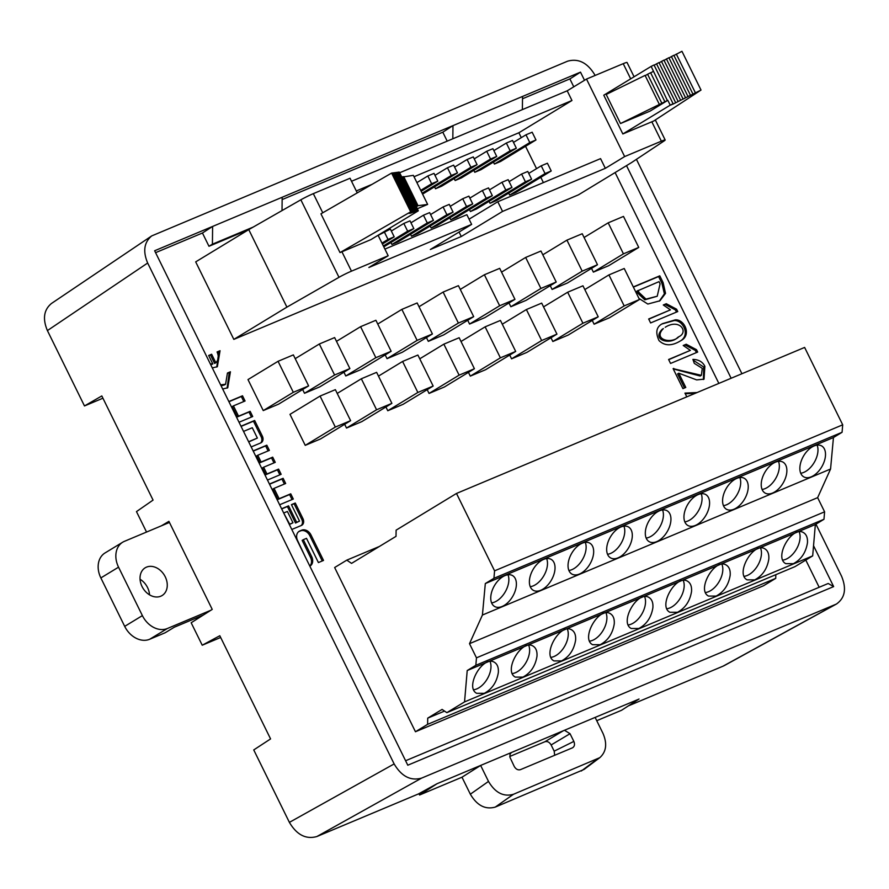 <?xml version="1.0" encoding="UTF-8"?>
<svg xmlns="http://www.w3.org/2000/svg" width="889" height="889" viewBox="0 0 889 889"><rect width="100%" height="100%" fill="white"/><g stroke="black" fill="none" stroke-linecap="round" stroke-linejoin="round"><path stroke-width="1.33" d="M118.548 567.171L142.384 615.61L124.693 626.367L100.857 577.928L118.548 567.171A21.658 16.68 -121.3 0 1 122.749 542.179A21.658 16.68 -121.3 0 1 124.471 541.312L169.443 522.443M122.749 542.179L105.058 552.936A21.658 16.68 58.7 0 0 100.857 577.928M203.337 615.032L174.277 627.223L165.132 632.779L149.685 639.258L167.376 628.501A21.658 16.68 -121.3 0 1 142.384 615.61M124.693 626.367A21.658 16.68 58.7 0 0 149.685 639.258M140.062 579.25A16.235 12.513 -121.3 0 1 149.541 594.841M167.376 628.501L210.849 610.265M142.051 586.529A16.235 12.513 -121.3 0 1 145.207 567.793A16.235 12.513 -121.3 0 1 164.343 575.161A16.235 12.513 -121.3 0 1 162.087 595.541A16.235 12.513 -121.3 0 1 142.051 586.529M309.839 566.149A8.09 6.234 58.7 0 0 310.105 566.004A8.09 6.234 58.7 0 0 311.683 556.658L303.327 539.679L306.494 538.345L318.406 562.57L323.518 560.426L311.017 535.011A8.09 6.234 58.7 0 0 301.671 530.188L299.837 530.955A8.09 6.234 58.7 0 0 299.193 531.289A8.09 6.234 58.7 0 0 297.626 540.623L305.694 557.725M291.681 529.255A5.701 4.389 58.7 0 0 292.992 528.977L301.393 525.455A5.701 4.389 58.7 0 0 301.849 525.221A5.701 4.389 58.7 0 0 302.949 518.643L295.27 503.03L291.425 504.641L299.526 521.121L296.682 522.31L288.581 505.841L282.802 508.264A5.701 4.389 58.7 0 0 282.346 508.486A5.701 4.389 58.7 0 0 281.713 508.986M253.254 451.156A5.701 4.389 -121.3 0 1 253.887 450.656A5.701 4.389 -121.3 0 1 254.343 450.423L266.822 445.189L269.378 450.39L257.754 455.257L261.088 462.024L272.701 457.157L275.257 462.347L263.644 467.225L266.967 473.993L278.59 469.114L281.146 474.304L267.467 480.049M251.176 446.934L260.777 442.911A5.701 4.389 58.7 0 0 261.222 442.678A5.701 4.389 58.7 0 0 262.333 436.099L254.643 420.475L240.986 426.209M243.542 431.398L252.276 427.731L257.365 438.066L248.62 441.733M220.65 384.881L225.584 384.226L227.451 373.036L230.418 371.791L227.751 387.771L222.672 389.004M686.797 396.861L684.952 393.116L697.132 392.527M670.55 363.445L668.606 359.489L690.375 350.366L683.219 345.488L686.208 344.232L696.509 349.699L697.676 352.066L670.55 363.445M650.615 322.94L648.67 318.984L670.439 309.861L663.283 304.983L666.283 303.727L676.585 309.194L677.751 311.561L650.615 322.94M638.746 247.42L623.489 216.416L608.187 222.839L623.445 253.843L638.746 247.42L608.665 265.711L593.374 272.123L591.518 268.356M508.986 302.971L510.842 306.738L526.144 300.326L556.214 282.035L540.912 288.458L510.842 306.738M550.247 285.669L552.102 289.436L567.404 283.013L597.486 264.733L582.184 271.145L552.102 289.436M592.252 320.44L594.108 324.207L609.409 317.784L639.48 299.504L624.178 305.916L594.108 324.207M509.719 355.055L511.575 358.823L526.877 352.4L556.947 334.12L541.645 340.531L511.575 358.823M550.98 337.742L552.836 341.509L568.138 335.097L598.219 316.806L582.917 323.229L552.836 341.509M286.903 307.127L248.764 229.618L195.691 261.877L233.829 339.387L578.483 194.824L631.568 162.565L664.094 140.951A10.824 0.789 -26.2 0 0 665.172 139.984A10.824 0.789 -26.2 0 0 661.36 141.173L624.645 156.575L605.331 168.321L502.552 211.426L461.269 236.518L430.354 249.487L471.637 224.395L368.857 267.5L388.182 255.754L351.466 271.156A10.824 0.789 -26.2 0 0 338.987 277.312L286.903 307.127L233.829 339.387M819.169 587.273L805.79 560.07M718.857 383.415L615.11 172.566M522.499 98.768L569.871 78.899L573.772 86.811M447.2 141.14L442.8 132.194L282.146 199.581M248.976 229.495L208.971 246.275L202.448 233.007L155.586 252.665M379.359 546.479L346.799 560.137L334.642 567.526L415.452 731.747L763.584 585.729L775.741 578.339L775.808 574.683M344.654 424.286L346.51 428.054L361.812 421.63L391.882 403.35L376.58 409.773L346.51 428.054M335.32 427.076L320.062 396.072L289.992 414.352L305.238 445.356L320.54 438.944L350.622 420.664L335.32 427.076L305.238 445.356M343.921 372.202L345.777 375.969L361.078 369.557L391.149 351.277L375.847 357.689L345.777 375.969M468.447 372.358L470.303 376.125L485.605 369.713L515.687 351.433L500.385 357.845L470.303 376.125M293.314 392.305L278.057 361.301L247.987 379.581L263.244 410.585L278.546 404.173L308.616 385.893L293.314 392.305L263.244 410.585M385.926 406.973L387.771 410.74L403.073 404.328L433.154 386.048L417.852 392.46L387.771 410.74M385.181 354.9L387.037 358.667L402.339 352.244L432.421 333.964L417.119 340.387L387.037 358.667M302.649 389.515L304.505 393.282L319.807 386.859L349.888 368.579L334.586 375.002L304.505 393.282M427.187 389.671L429.043 393.438L444.344 387.015L474.415 368.735L459.113 375.158L429.043 393.438M426.453 337.587L428.309 341.354L443.611 334.942L473.681 316.651L458.38 323.074L428.309 341.354M467.714 320.284L469.57 324.052L484.872 317.629L514.953 299.349L499.651 305.76L469.57 324.052M633.301 286.947L659.782 275.834L663.094 282.558L665.539 293.37L659.905 300.793L647.825 304.049L638.958 298.437M675.273 319.873C684.308 318.984 692.209 335.275 680.596 340.798C671.895 346.154 664.705 346.088 659.016 340.587C655.204 332.353 656.393 326.685 662.583 323.607L675.273 319.873M692.909 359.4C698.632 359.545 702.621 361.845 704.877 366.312L704.032 379.17L696.665 379.903L678.774 373.202L685.786 387.437L682.941 388.626L673.117 368.657L701.365 375.325L702.266 368.335L694.287 363.357L692.909 359.4M210.271 363.801L212.838 363.968L208.671 355.489L211.638 354.244L215.805 362.723C218.572 360.056 218.994 356.467 217.072 351.955L220.05 350.711L217.372 366.69L212.304 367.924M228.951 401.761A5.701 4.389 -121.3 0 1 229.584 401.261A5.701 4.389 -121.3 0 1 230.04 401.028L242.508 395.794L245.064 400.995L233.451 405.862L238.53 416.196L250.153 411.329L252.709 416.519L239.03 422.253M269.545 484.261A5.701 4.389 -121.3 0 1 270.178 483.772A5.701 4.389 -121.3 0 1 270.634 483.538L283.113 478.304L285.669 483.494L274.045 488.372L279.124 498.707L290.747 493.828L293.303 499.029L279.635 504.763M584.506 80.288L580.506 72.142L452.979 125.627L442.8 132.194M452.823 138.773L452.979 125.627L212.615 226.439L202.448 233.007M580.506 72.142L569.893 78.932M316.862 836.538C305.927 839.583 296.77 834.849 289.392 822.369L394.138 763.929C401.528 776.419 410.685 781.142 421.619 778.108L316.862 836.538L418.508 793.91L437.01 783.731L595.13 717.412L602.986 733.392C607.376 743.704 606.309 751.783 599.819 757.65L513.453 794.288L495.295 807.079C485.361 809.835 477.049 805.545 470.348 794.199L488.494 781.42L480.638 765.44L461.98 777.208L470.348 794.199M220.661 637.48L202.225 645.214L219.805 635.735L270.578 738.915L253.743 749.927L289.392 822.369M595.097 75.354C587.718 62.863 578.561 58.141 567.627 61.174L151.73 235.907C144.096 242.241 142.74 251.276 147.663 263.022L47.406 330.586L84.477 405.94L101.813 395.938L153.064 500.096L136.473 511.608L146.541 532.055M595.13 717.412L638.669 699.232M405.595 760.74L828.204 583.484L833.649 586.596L813.535 545.735M253.209 227.073L212.415 244.186L212.615 226.439L154.642 250.754L407.795 765.207L833.649 586.596M731.136 378.258L626.512 165.643M421.619 778.108L836.416 604.053C844.983 598.008 846.706 588.74 841.583 576.261L815.946 524.166M741.926 373.736L636.424 159.331M394.138 763.929L147.663 263.022M628.334 705.899L723.024 666.183L835.071 604.698M724.368 665.539L723.024 666.183M84.477 405.94L102.924 398.205M47.406 330.586C42.472 318.851 43.828 309.805 51.473 303.471L151.686 235.929M212.415 244.186L208.971 246.275M282.013 210.582L282.169 197.269M161.42 525.81L168.91 521.354L212.227 609.398L191.168 622.756L202.225 645.214M522.376 109.603L522.532 96.457M488.494 781.42C495.206 792.755 503.518 797.055 513.453 794.288M564.471 730.269L570.038 733.703L573.838 741.415C575.016 744.326 574.583 746.449 572.538 747.793L520.465 769.641C517.987 770.33 515.898 769.252 514.231 766.418L509.897 757.195L510.03 754.294L511.297 752.583M584.095 769.418L495.295 807.079M639.013 699.01L621.578 710.267L596.741 720.69M570.038 733.703L551.124 744.96L554.18 751.161L573.838 741.415M554.669 755.294L554.18 751.161M509.775 756.461L544.879 741.748L563.304 730.769M551.124 744.96C549.446 742.126 547.368 741.048 544.879 741.748M461.98 777.208L419.575 794.999L418.919 793.688M419.575 794.999L437.01 783.731M793.388 563.67C801.189 559.492 805.879 552.547 807.456 542.835C807.779 537.912 806.501 534.533 803.623 532.7C792.221 525.066 773.53 557.514 785.787 563.659L793.388 563.67M754.75 579.872C762.551 575.694 767.24 568.749 768.818 559.037C769.141 554.125 767.863 550.747 764.985 548.913C753.583 541.268 734.881 573.727 747.149 579.872L754.75 579.872M716.112 596.086C723.913 591.907 728.602 584.962 730.18 575.25C730.502 570.327 729.224 566.949 726.346 565.115C714.945 557.47 696.243 589.929 708.511 596.075L716.112 596.086M638.824 628.49C646.636 624.311 651.326 617.366 652.893 607.665C653.226 602.742 651.948 599.364 649.059 597.53C637.669 589.885 618.966 622.344 631.234 628.49L638.824 628.49M600.186 644.703C607.998 640.524 612.688 633.579 614.255 623.867C614.588 618.944 613.31 615.566 610.421 613.732C599.03 606.087 580.328 638.546 592.596 644.692L600.186 644.703M677.462 612.288C685.275 608.109 689.964 601.164 691.542 591.452C691.864 586.529 690.586 583.151 687.697 581.317C676.307 573.683 657.604 606.142 669.873 612.277L677.462 612.288M484.272 693.32C492.084 689.142 496.773 682.196 498.34 672.484C498.673 667.561 497.396 664.183 494.506 662.349C483.105 654.715 464.414 687.164 476.682 693.309L484.272 693.32M522.91 677.118C530.722 672.94 535.411 665.994 536.978 656.282C537.312 651.359 536.034 647.981 533.144 646.147C521.743 638.502 503.052 670.962 515.32 677.107L522.91 677.118M561.548 660.905C569.36 656.727 574.05 649.781 575.616 640.069C575.95 635.157 574.672 631.779 571.783 629.934C560.392 622.3 541.69 654.76 553.958 660.905L561.548 660.905M346.799 560.137L351.555 563.382L396.016 536.356L396.116 530.155L456.49 493.451L494.573 570.838L493.94 578.306L485.316 583.551L482.416 615.044L469.503 643.669L476.471 657.838L475.837 665.305L467.214 670.539L815.346 524.521L812.679 555.881L794.988 566.637L446.845 712.656L442.089 709.411L427.72 718.145L444.556 711.089M467.214 670.539L464.547 701.899L812.679 555.881M825.437 456.035A17.869 10.59 120.2 0 0 821.669 445.945A17.869 10.59 120.2 0 0 803.534 456.046A17.869 10.59 120.2 0 0 803.689 476.815A17.869 10.59 120.2 0 0 816.98 472.926A17.869 10.59 120.2 0 0 825.437 456.035M786.798 472.237A17.869 10.59 120.2 0 0 783.031 462.158A17.869 10.59 120.2 0 0 764.896 472.259A17.869 10.59 120.2 0 0 765.051 493.028A17.869 10.59 120.2 0 0 778.342 489.128A17.869 10.59 120.2 0 0 786.798 472.237M748.16 488.45A17.869 10.59 120.2 0 0 744.393 478.36A17.869 10.59 120.2 0 0 726.257 488.461A17.869 10.59 120.2 0 0 726.413 509.23A17.869 10.59 120.2 0 0 739.704 505.33A17.869 10.59 120.2 0 0 748.16 488.45M670.873 520.854A17.869 10.59 120.2 0 0 667.117 510.775A17.869 10.59 120.2 0 0 648.981 520.876A17.869 10.59 120.2 0 0 649.137 541.645A17.869 10.59 120.2 0 0 662.427 537.745A17.869 10.59 120.2 0 0 670.873 520.854M632.235 537.067A17.869 10.59 120.2 0 0 628.479 526.977A17.869 10.59 120.2 0 0 610.343 537.078A17.869 10.59 120.2 0 0 610.499 557.848A17.869 10.59 120.2 0 0 623.789 553.958A17.869 10.59 120.2 0 0 632.235 537.067M709.511 504.652A17.869 10.59 120.2 0 0 705.755 494.562A17.869 10.59 120.2 0 0 687.619 504.674A17.869 10.59 120.2 0 0 687.775 525.432A17.869 10.59 120.2 0 0 701.065 521.543A17.869 10.59 120.2 0 0 709.511 504.652M516.32 585.684A17.869 10.59 120.2 0 0 512.564 575.594A17.869 10.59 120.2 0 0 494.417 585.695A17.869 10.59 120.2 0 0 494.584 606.465A17.869 10.59 120.2 0 0 507.875 602.575A17.869 10.59 120.2 0 0 516.32 585.684M554.958 569.482A17.869 10.59 120.2 0 0 551.202 559.392A17.869 10.59 120.2 0 0 533.067 569.493A17.869 10.59 120.2 0 0 533.222 590.263A17.869 10.59 120.2 0 0 546.513 586.362A17.869 10.59 120.2 0 0 554.958 569.482M593.596 553.269A17.869 10.59 120.2 0 0 589.84 543.179A17.869 10.59 120.2 0 0 571.705 553.291A17.869 10.59 120.2 0 0 571.86 574.05A17.869 10.59 120.2 0 0 585.151 570.16A17.869 10.59 120.2 0 0 593.596 553.269M485.316 583.551L833.449 437.532L830.559 469.025L817.636 497.651L824.603 511.82L823.97 519.287L815.346 524.521M482.416 615.044L830.559 469.025M456.49 493.451L804.623 347.432L842.705 424.82L842.072 432.287L833.449 437.532M494.573 570.838L842.705 424.82M493.94 578.306L842.072 432.287M469.503 643.669L817.636 497.651M476.471 657.838L824.603 511.82M475.837 665.305L823.97 519.287M464.547 701.899L446.845 712.656M427.72 718.145L427.609 724.346L775.741 578.339M427.609 724.346L415.452 731.747M739.837 477.537A17.869 10.59 -59.8 0 1 740.626 484.061A17.869 10.59 -59.8 0 1 723.446 505.663M705.522 592.53A17.869 10.59 120.2 0 0 722.746 570.916A17.869 10.59 120.2 0 0 721.901 564.259M778.475 461.324A17.869 10.59 -59.8 0 1 779.264 467.847A17.869 10.59 -59.8 0 1 762.084 489.461M744.16 576.328A17.869 10.59 120.2 0 0 761.384 554.714A17.869 10.59 120.2 0 0 760.539 548.057M817.113 445.122A17.869 10.59 -59.8 0 1 817.902 451.645A17.869 10.59 -59.8 0 1 800.722 473.248M782.798 560.114A17.869 10.59 120.2 0 0 800.022 538.501A17.869 10.59 120.2 0 0 799.178 531.844M662.549 509.942A17.869 10.59 -59.8 0 1 663.338 516.465A17.869 10.59 -59.8 0 1 646.17 538.078M628.245 624.945A17.869 10.59 120.2 0 0 645.458 603.331A17.869 10.59 120.2 0 0 644.625 596.675M623.911 526.155A17.869 10.59 -59.8 0 1 624.7 532.678A17.869 10.59 -59.8 0 1 607.52 554.28M589.607 641.147A17.869 10.59 120.2 0 0 606.82 619.533A17.869 10.59 120.2 0 0 605.987 612.877M701.199 493.739A17.869 10.59 -59.8 0 1 701.977 500.263A17.869 10.59 -59.8 0 1 684.808 521.876M666.883 608.732A17.869 10.59 120.2 0 0 684.108 587.118A17.869 10.59 120.2 0 0 683.263 580.473M473.693 689.764A17.869 10.59 120.2 0 0 490.906 668.15A17.869 10.59 120.2 0 0 490.061 661.494M507.997 574.772A17.869 10.59 -59.8 0 1 508.786 581.295A17.869 10.59 -59.8 0 1 491.606 602.898M512.331 673.562A17.869 10.59 120.2 0 0 529.544 651.948A17.869 10.59 120.2 0 0 528.699 645.292M546.635 558.559A17.869 10.59 -59.8 0 1 547.424 565.082A17.869 10.59 -59.8 0 1 530.244 586.696M550.969 657.349A17.869 10.59 120.2 0 0 568.182 635.735A17.869 10.59 120.2 0 0 567.349 629.09M585.273 542.357A17.869 10.59 -59.8 0 1 586.062 548.88A17.869 10.59 -59.8 0 1 568.882 570.494M248.764 229.618L300.849 199.803A10.824 0.789 -26.2 0 1 313.328 193.646L350.044 178.245L357.245 192.891M351.522 181.267L567.193 90.811L586.507 79.065L623.222 63.675A10.824 0.789 -26.2 0 1 627.034 62.474L634.079 76.787M521.287 137.662L518.876 132.761L414.03 176.744M525.543 146.307L536.545 168.666M540.801 177.311L543.401 182.601M473.815 170.355L474.782 172.299L480.96 169.71L516.342 148.196L512.531 140.451L506.352 143.04L510.164 150.786L516.342 148.196M449.812 217.816L450.779 219.772L456.957 217.172L492.339 195.669L488.528 187.912L482.349 190.513L486.161 198.258L492.339 195.669M390.927 242.519L391.893 244.464L398.072 241.875L433.454 220.361L429.643 212.615L423.464 215.205L427.276 222.961L433.454 220.361M434.565 186.812L435.521 188.768L441.7 186.168L477.082 164.665L473.27 156.909L467.092 159.509L470.903 167.254L477.082 164.665M454.19 178.578L455.146 180.534L461.335 177.944L496.718 156.431L492.906 148.685L486.716 151.274L490.528 159.02L496.718 156.431M430.187 226.05L431.143 228.006L437.332 225.406L472.715 203.903L468.903 196.147L462.713 198.736L466.536 206.492L472.715 203.903M508.697 193.124L509.664 195.069L515.842 192.48L551.224 170.966L547.413 163.22L541.234 165.81L545.046 173.566L551.224 170.966M469.448 209.582L470.403 211.538L476.582 208.937L511.975 187.435L508.152 179.678L501.974 182.278L505.785 190.024L511.975 187.435M493.451 162.12L494.406 164.065L500.585 161.476L535.967 139.962L532.155 132.217L525.977 134.806L529.788 142.562L535.967 139.962M410.562 234.285L411.518 236.23L417.697 233.64L453.09 212.127L449.267 204.381L443.089 206.97L446.9 214.727L453.09 212.127M489.072 201.347L490.028 203.303L496.218 200.714L531.6 179.2L527.788 171.455L521.599 174.044L525.421 181.789L531.6 179.2M586.507 79.065L624.645 156.575M672.651 104.302L701.021 90.056L653.748 120.993L622.845 133.961L603.775 95.201L651.159 66.397L654.026 64.986L673.095 103.746L671.106 104.958L672.54 104.08M384.893 249.087L466.869 214.705L471.637 224.395M356.289 190.957L372.113 184.323M399.594 172.788L571.96 100.501L567.193 90.811M417.597 210.915L414.063 212.771L416.363 211.071L410.374 213.26L413.296 211.482L409.151 213.416L412.074 211.649L410.674 211.826L340.009 252.587L370.913 239.619L418.308 210.815L417.597 210.915L398.516 172.155L398.016 172.466M378.092 235.263L388.182 255.754M605.331 168.321L600.564 158.631L497.784 201.736L502.552 211.426M518.876 132.761L571.96 100.501M497.784 201.736L469.081 219.183M461.269 236.518L459.057 232.04M340.009 252.587L320.94 213.827L391.604 173.077L393.005 172.888L412.074 211.649M398.516 172.155L399.239 172.066L401.739 176.889L415.941 206.015M418.308 210.815L416.041 205.959M401.839 177.111L403.095 176.711L417.397 205.77L416.185 206.515M416.052 206.237L416.652 205.87L402.35 176.811M416.652 205.87L417.397 205.77M403.206 176.933L413.341 175.344L427.642 204.414L417.285 208.748M416.519 206.604L418.019 205.692L403.717 176.622M418.019 205.692L427.642 204.414M413.296 211.482L394.227 172.733L393.116 173.111M412.685 211.56L393.616 172.81M410.674 211.826L391.604 173.077M416.974 210.993L397.905 172.233L396.794 172.622M416.363 211.071L397.294 172.322M415.752 211.16L396.683 172.399L395.572 172.788M415.141 211.238L396.072 172.477M414.53 211.315L395.461 172.566L394.338 172.955M413.907 211.404L394.838 172.644M622.845 133.961L670.228 105.146L667.839 100.313L650.026 111.136L620.5 123.527L667.372 100.535L651.159 66.397M670.228 105.146L673.095 103.746M654.137 65.208L658.982 62.563L678.051 101.313M675.584 102.524L656.515 63.775M659.093 62.786L663.939 60.13L683.008 98.89M680.529 100.101L661.46 61.352M664.05 60.352L668.895 57.707L687.964 96.457M685.486 97.668L666.417 58.918M669.006 57.929L673.851 55.274L692.92 94.023M690.442 95.245L671.373 56.485M673.951 55.496L681.952 51.295L701.021 90.056M695.398 92.812L676.318 54.062M620.5 123.527L606.198 94.456L645.081 75.398L659.382 104.458M645.181 75.621L650.592 72.687L664.894 101.757M661.849 103.246L647.548 74.176M650.704 72.909L653.071 71.476M545.046 173.566L509.664 195.069M541.234 165.81L528.744 173.399M466.536 206.492L431.143 228.006M462.713 198.736L450.234 206.337M505.785 190.024L470.403 211.538M501.974 182.278L489.483 189.868M490.528 159.02L455.146 180.534M486.716 151.274L474.237 158.864M434.021 173.377L427.831 175.966L431.643 183.723L437.833 181.134L434.021 173.377M431.643 183.723L420.73 190.357M427.831 175.966L416.919 182.612M437.833 181.134L421.164 191.257M470.903 167.254L435.521 188.768M467.092 159.509L454.601 167.099M529.788 142.562L494.406 164.065M525.977 134.806L513.486 142.396M384.204 231.673L388.015 239.419L394.205 236.83L390.382 229.084L378.136 235.363M394.205 236.83L382.392 244.008M388.015 239.419L381.959 243.108M403.828 223.439L407.651 231.196L413.829 228.595L410.018 220.85L403.828 223.439L391.349 231.029M413.829 228.595L383.792 246.853M407.651 231.196L383.359 245.953M446.9 214.727L411.518 236.23M443.089 206.97L430.598 214.56M453.646 165.143L447.467 167.743L451.279 175.489L457.457 172.899L453.646 165.143M451.279 175.489L422.131 193.202M447.467 167.743L434.977 175.333M457.457 172.899L422.575 194.102M427.276 222.961L391.893 244.464M423.464 215.205L410.974 222.795M486.161 198.258L450.779 219.772M482.349 190.513L469.859 198.103M525.421 181.789L490.028 203.303M521.599 174.044L509.119 181.634M510.164 150.786L474.782 172.299M506.352 143.04L493.862 150.63M582.917 323.229L567.66 292.225L543.546 306.883M567.66 292.225L582.962 285.802L598.219 316.806M541.645 340.531L526.388 309.539L502.285 324.196M526.388 309.539L541.69 303.116L556.947 334.12M624.178 305.916L608.921 274.912L584.818 289.57M608.921 274.912L624.222 268.5L639.48 299.504M582.184 271.145L566.926 240.141L542.812 254.799M566.926 240.141L582.228 233.729L597.486 264.733M540.912 288.458L525.655 257.454L501.552 272.112M525.655 257.454L540.957 251.031L556.214 282.035M623.445 253.843L593.374 272.123M608.187 222.839L584.073 237.496M376.58 409.773L361.334 378.77L337.22 393.427M361.334 378.77L376.625 372.347L391.882 403.35M320.062 396.072L335.364 389.66L350.622 420.664M375.847 357.689L360.59 326.685L336.487 341.343M360.59 326.685L375.891 320.273L391.149 351.277M500.385 357.845L485.127 326.841L461.013 341.498M485.127 326.841L500.429 320.429L515.687 351.433M278.057 361.301L293.359 354.889L308.616 385.893M417.852 392.46L402.595 361.456L378.481 376.114M402.595 361.456L417.897 355.044L433.154 386.048M417.119 340.387L401.861 309.383L377.747 324.041M401.861 309.383L417.163 302.96L432.421 333.964M334.586 375.002L319.329 343.999L295.215 358.656M319.329 343.999L334.631 337.576L349.888 368.579M459.113 375.158L443.855 344.154L419.752 358.812M443.855 344.154L459.157 337.731L474.415 368.735M458.38 323.074L443.122 292.07L419.019 306.727M443.122 292.07L458.424 285.658L473.681 316.651M499.651 305.76L484.394 274.757L460.28 289.414M484.394 274.757L499.696 268.345L514.953 299.349M659.305 301.149L664.394 293.826L661.916 283.28L658.605 276.557L633.39 287.125M659.782 275.834L658.605 276.557M638.046 290.436L639.124 292.614L645.981 299.104L657.227 296.226L660.094 283.813L659.027 281.646L636.868 291.159L637.946 293.337L644.803 299.826L657.227 296.226M670.439 309.861L648.759 319.173M676.585 309.194L675.396 309.905L665.105 304.449L663.461 305.127M676.473 312.095L675.396 309.905M666.283 303.727L665.105 304.449M678.907 336.687L677.729 337.409C670.45 345.176 651.304 340.331 662.194 329.286L663.372 328.563C652.482 339.609 671.639 344.465 678.907 336.687C688.897 332.086 679.741 318.095 665.205 327.263M679.996 341.154C690.897 335.342 682.841 319.718 674.095 320.596L662.027 323.963M690.375 350.366L668.695 359.678M696.509 349.699L695.331 350.41L685.03 344.954L683.397 345.643M696.409 352.6L695.331 350.41M686.208 344.232L685.03 344.954M704.877 366.312L703.699 367.024L693.187 360.189M703.41 379.514L703.699 367.024M678.774 373.202L677.596 373.913L684.508 387.971M673.74 368.39L673.162 368.746M701.365 375.325L700.188 376.036L673.251 368.935M695.354 393.271L685.275 393.76M212.838 363.968L210.726 364.734M211.638 354.244L208.759 355.667M215.805 362.723L214.627 363.434L210.46 354.955M220.05 350.711L217.16 352.144M216.749 367.035L218.861 351.433M224.406 384.937L221.105 385.815M230.418 371.791L227.54 373.224M227.117 388.115L229.24 372.513M243.797 401.528L241.33 396.516L229.04 401.672M241.33 396.516L242.508 395.794M251.443 417.052L248.976 412.04L237.352 416.919L232.262 406.584L233.451 405.862M237.352 416.919L238.53 416.196M248.976 412.04L250.153 411.329M241.075 426.398L253.465 421.197L261.155 436.81A5.701 4.389 -121.3 0 1 260.588 442.989M253.465 421.197L254.643 420.475M248.709 441.922L257.365 438.066M268.1 450.923L265.633 445.911L253.354 451.067M265.633 445.911L266.822 445.189M273.99 462.88L271.523 457.868L259.91 462.747L256.577 455.979L257.754 455.257M259.91 462.747L261.088 462.024M271.523 457.868L272.701 457.157M279.879 474.837L277.412 469.837L265.789 474.704L262.455 467.936L263.644 467.225M265.789 474.704L266.967 473.993M277.412 469.837L278.59 469.114M284.391 484.027L281.935 479.015L269.645 484.172M281.935 479.015L283.113 478.304M292.037 499.562L289.57 494.551L277.946 499.418L272.867 489.083L274.045 488.372M277.946 499.418L279.124 498.707M289.57 494.551L290.747 493.828M289.303 524.399L292.97 522.788L289.358 524.532M283.724 513.075L289.681 524.177M292.97 522.788L287.391 511.464L284.102 512.842M291.514 504.83L294.092 503.741L301.771 519.354A5.701 4.389 -121.3 0 1 301.204 525.532M294.092 503.741L295.27 503.03M281.802 508.897L287.403 506.552L295.504 523.032L299.526 521.121M295.504 523.032L296.682 522.31M287.403 506.552L288.581 505.841M299.837 530.955L298.66 531.678A8.09 6.234 -121.3 0 1 298.66 531.678L300.493 530.911A8.09 6.234 -121.3 0 1 309.839 535.723L322.251 560.959M303.327 539.679L302.149 540.401L310.494 557.37A8.09 6.234 -121.3 0 1 309.794 566.049M581.35 770.985L597.075 759.217M623.222 63.675L630.679 78.843M651.826 121.804L661.36 141.173M300.849 199.803L338.987 277.312M341.932 251.776L351.466 271.156M313.328 193.646L322.751 212.782M663.094 282.558L661.916 283.28M639.124 292.614L637.946 293.337M229.173 401.561L230.04 401.028M261.155 436.81L262.333 436.099M253.476 450.956L254.343 450.423M269.767 484.061L270.634 483.538M301.771 519.354L302.949 518.643M281.935 508.786L282.802 508.264M309.839 535.723L311.017 535.011M300.493 530.911L301.671 530.188M310.494 557.37L311.683 556.658M836.382 604.064L724.346 665.561M599.908 757.584L584.184 769.352M655.326 119.959L665.172 139.984M224.384 384.948L225.562 384.237"/></g></svg>
